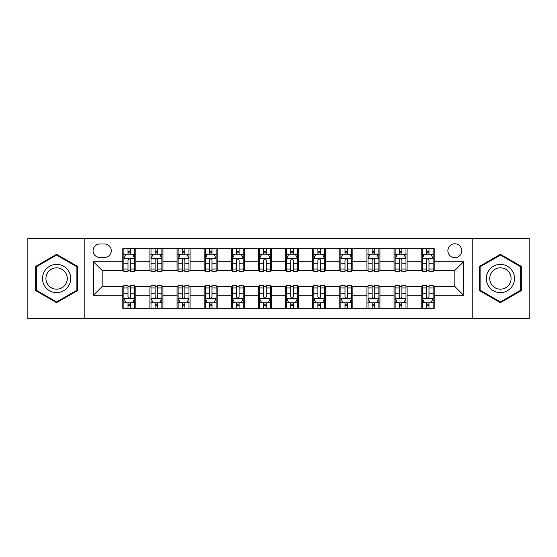 <?xml version="1.0" encoding="UTF-8"?>
<svg xmlns="http://www.w3.org/2000/svg" width="557" height="557" viewBox="0 0 557 557"><rect width="100%" height="100%" fill="white"/><g stroke="black" fill="none" stroke-linecap="round" stroke-linejoin="round"><path stroke-width="0.84" d="M454.825 243.778A6.942 6.942 0 0 0 447.877 250.72A6.942 6.942 0 0 0 454.825 257.668A6.942 6.942 0 0 0 461.767 250.72A6.942 6.942 0 0 0 454.825 243.778M472.183 318.646L529.15 318.646L529.15 238.354L472.183 238.354L472.183 318.646L84.817 318.646L84.817 238.354L27.85 238.354L27.85 318.646L84.817 318.646M99.787 257.452L104.563 257.452A6.726 6.726 0 0 0 111.289 250.72A6.726 6.726 0 0 0 104.563 243.994L99.787 243.994A6.726 6.726 0 0 0 93.061 250.72A6.726 6.726 0 0 0 99.787 257.452M472.183 238.354L84.817 238.354M122.791 295.21L93.499 295.21L93.499 261.79L122.791 261.79L122.791 270.472L102.175 270.472L102.175 286.528L122.791 286.528L122.791 308.341L434.209 308.341L434.209 286.528L454.825 286.528L454.825 270.472L434.209 270.472L434.209 261.79L463.501 261.79L463.501 295.21L434.209 295.21M434.209 261.79L434.209 248.659L122.791 248.659L122.791 261.79M421.189 248.659L421.189 270.472L422.269 270.472M426.397 270.472L429.001 270.472M433.123 270.472L434.209 270.472M421.189 270.472L405.997 270.472M394.057 248.659L394.057 270.472L395.143 270.472M399.265 270.472L401.869 270.472M394.057 270.472L378.871 270.472M366.931 248.659L366.931 270.472L368.017 270.472M372.139 270.472L374.743 270.472M366.931 270.472L351.739 270.472M339.805 248.659L339.805 270.472L340.891 270.472M345.013 270.472L347.617 270.472M339.805 270.472L324.613 270.472M312.679 248.659L312.679 270.472L313.765 270.472M317.887 270.472L320.491 270.472M312.679 270.472L297.487 270.472M285.553 248.659L285.553 270.472L286.639 270.472M290.761 270.472L293.365 270.472M285.553 270.472L270.361 270.472M258.427 248.659L258.427 270.472L259.513 270.472M263.635 270.472L266.239 270.472M258.427 270.472L243.235 270.472M231.301 248.659L231.301 270.472L232.387 270.472M236.509 270.472L239.113 270.472M231.301 270.472L216.109 270.472M204.175 248.659L204.175 270.472L205.261 270.472M209.383 270.472L211.987 270.472M204.175 270.472L188.983 270.472M177.049 248.659L177.049 270.472L178.129 270.472M182.257 270.472L184.861 270.472M177.049 270.472L161.857 270.472M149.917 248.659L149.917 270.472L151.003 270.472M155.131 270.472L157.735 270.472M149.917 270.472L134.731 270.472M122.791 270.472L123.877 270.472M127.999 270.472L130.603 270.472M122.791 286.528L123.877 286.528M127.999 286.528L130.603 286.528M134.731 286.528L135.811 286.528L135.811 308.341M151.003 286.528L135.811 286.528M155.131 286.528L157.735 286.528M161.857 286.528L162.943 286.528L162.943 308.341M178.129 286.528L162.943 286.528M182.257 286.528L184.861 286.528M188.983 286.528L190.069 286.528L190.069 308.341M205.261 286.528L190.069 286.528M209.383 286.528L211.987 286.528M216.109 286.528L217.195 286.528L217.195 308.341M232.387 286.528L217.195 286.528M236.509 286.528L239.113 286.528M243.235 286.528L244.321 286.528L244.321 308.341M259.513 286.528L244.321 286.528M263.635 286.528L266.239 286.528M270.361 286.528L271.447 286.528L271.447 308.341M286.639 286.528L271.447 286.528M290.761 286.528L293.365 286.528M297.487 286.528L298.573 286.528L298.573 308.341M313.765 286.528L298.573 286.528M317.887 286.528L320.491 286.528M324.613 286.528L325.699 286.528L325.699 308.341M340.891 286.528L325.699 286.528M345.013 286.528L347.617 286.528M351.739 286.528L352.825 286.528L352.825 308.341M368.017 286.528L352.825 286.528M372.139 286.528L374.743 286.528M378.871 286.528L379.951 286.528L379.951 308.341M395.143 286.528L379.951 286.528M399.265 286.528L401.869 286.528M405.997 286.528L407.083 286.528L407.083 308.341M422.269 286.528L407.083 286.528M426.397 286.528L429.001 286.528M433.123 286.528L434.209 286.528M135.811 248.659L135.811 270.472M122.791 254.089L123.877 254.089M127.999 254.089L130.603 254.089M134.731 254.089L135.811 254.089M122.791 302.911L123.877 302.911M127.999 302.911L130.603 302.911M134.731 302.911L135.811 302.911M149.917 286.528L149.917 308.341M162.943 248.659L162.943 270.472M149.917 254.089L151.003 254.089M155.131 254.089L157.735 254.089M161.857 254.089L162.943 254.089M149.917 302.911L151.003 302.911M155.131 302.911L157.735 302.911M161.857 302.911L162.943 302.911M177.049 286.528L177.049 308.341M177.049 302.911L178.129 302.911M182.257 302.911L184.861 302.911M188.983 302.911L190.069 302.911M190.069 248.659L190.069 270.472M177.049 254.089L178.129 254.089M182.257 254.089L184.861 254.089M188.983 254.089L190.069 254.089M204.175 286.528L204.175 308.341M204.175 302.911L205.261 302.911M209.383 302.911L211.987 302.911M216.109 302.911L217.195 302.911M217.195 248.659L217.195 270.472M204.175 254.089L205.261 254.089M209.383 254.089L211.987 254.089M216.109 254.089L217.195 254.089M231.301 286.528L231.301 308.341M231.301 302.911L232.387 302.911M236.509 302.911L239.113 302.911M243.235 302.911L244.321 302.911M244.321 248.659L244.321 270.472M231.301 254.089L232.387 254.089M236.509 254.089L239.113 254.089M243.235 254.089L244.321 254.089M258.427 286.528L258.427 308.341M258.427 302.911L259.513 302.911M263.635 302.911L266.239 302.911M270.361 302.911L271.447 302.911M271.447 248.659L271.447 270.472M258.427 254.089L259.513 254.089M263.635 254.089L266.239 254.089M270.361 254.089L271.447 254.089M285.553 286.528L285.553 308.341M285.553 302.911L286.639 302.911M290.761 302.911L293.365 302.911M297.487 302.911L298.573 302.911M298.573 248.659L298.573 270.472M285.553 254.089L286.639 254.089M290.761 254.089L293.365 254.089M297.487 254.089L298.573 254.089M312.679 286.528L312.679 308.341M312.679 302.911L313.765 302.911M317.887 302.911L320.491 302.911M324.613 302.911L325.699 302.911M325.699 248.659L325.699 270.472M312.679 254.089L313.765 254.089M317.887 254.089L320.491 254.089M324.613 254.089L325.699 254.089M339.805 286.528L339.805 308.341M339.805 302.911L340.891 302.911M345.013 302.911L347.617 302.911M351.739 302.911L352.825 302.911M352.825 248.659L352.825 270.472M339.805 254.089L340.891 254.089M345.013 254.089L347.617 254.089M351.739 254.089L352.825 254.089M366.931 286.528L366.931 308.341M366.931 302.911L368.017 302.911M372.139 302.911L374.743 302.911M378.871 302.911L379.951 302.911M379.951 248.659L379.951 270.472M366.931 254.089L368.017 254.089M372.139 254.089L374.743 254.089M378.871 254.089L379.951 254.089M394.057 286.528L394.057 308.341M394.057 302.911L395.143 302.911M399.265 302.911L401.869 302.911M405.997 302.911L407.083 302.911M407.083 248.659L407.083 270.472M394.057 254.089L395.143 254.089M399.265 254.089L401.869 254.089M405.997 254.089L407.083 254.089M421.189 286.528L421.189 308.341M421.189 302.911L422.269 302.911M426.397 302.911L429.001 302.911M433.123 302.911L434.209 302.911M421.189 254.089L422.269 254.089M426.397 254.089L429.001 254.089M433.123 254.089L434.209 254.089M102.175 270.472L93.499 261.79M102.175 286.528L93.499 295.21M463.501 261.79L454.825 270.472M463.501 295.21L454.825 286.528M56.605 302.681L77.548 290.594L77.548 266.406L56.605 254.319L35.662 266.406L35.662 290.594L56.605 302.681M521.338 266.406L500.395 254.319L479.452 266.406L479.452 290.594L500.395 302.681L521.338 290.594L521.338 266.406M130.603 251.479L127.999 251.479M134.731 269.052L130.603 269.052L130.603 271.774L134.731 271.774L134.731 258.532L132.559 254.194L126.049 254.194L123.877 258.532L123.877 271.774L127.999 271.774L127.999 269.052L123.877 269.052M123.877 258.532L123.877 248.659M134.731 258.532L134.731 248.659M127.999 254.194L127.999 248.659M130.603 248.659L130.603 254.194M130.603 269.052L130.603 260.161C129.739 258.49 128.869 258.49 127.999 260.161L127.999 269.052M127.999 305.521L130.603 305.521M123.877 287.948L127.999 287.948L127.999 285.226L123.877 285.226L123.877 298.468L126.049 302.806L132.559 302.806L134.731 298.468L134.731 285.226L130.603 285.226L130.603 287.948L134.731 287.948M134.731 298.468L134.731 308.341M123.877 298.468L123.877 308.341M130.603 302.806L130.603 308.341M127.999 308.341L127.999 302.806M127.999 287.948L127.999 296.839C128.869 298.51 129.739 298.51 130.603 296.839L130.603 287.948M157.735 251.479L155.131 251.479M161.857 269.052L157.735 269.052L157.735 271.774L161.857 271.774L161.857 258.532L159.685 254.194L153.175 254.194L151.003 258.532L151.003 271.774L155.131 271.774L155.131 269.052L151.003 269.052M151.003 258.532L151.003 248.659M161.857 258.532L161.857 248.659M155.131 254.194L155.131 248.659M157.735 248.659L157.735 254.194M157.735 269.052L157.735 260.161C156.865 258.49 155.995 258.49 155.131 260.161L155.131 269.052M184.861 251.479L182.257 251.479M188.983 269.052L184.861 269.052L184.861 271.774L188.983 271.774L188.983 258.532L186.811 254.194L180.301 254.194L178.129 258.532L178.129 271.774L182.257 271.774L182.257 269.052L178.129 269.052M178.129 258.532L178.129 248.659M188.983 258.532L188.983 248.659M182.257 254.194L182.257 248.659M184.861 248.659L184.861 254.194M184.861 269.052L184.861 260.161C183.991 258.49 183.121 258.49 182.257 260.161L182.257 269.052M211.987 251.479L209.383 251.479M216.109 269.052L211.987 269.052L211.987 271.774L216.109 271.774L216.109 258.532L213.937 254.194L207.427 254.194L205.261 258.532L205.261 271.774L209.383 271.774L209.383 269.052L205.261 269.052M205.261 258.532L205.261 248.659M216.109 258.532L216.109 248.659M209.383 254.194L209.383 248.659M211.987 248.659L211.987 254.194M211.987 269.052L211.987 260.161C211.117 258.49 210.254 258.49 209.383 260.161L209.383 269.052M155.131 305.521L157.735 305.521M151.003 287.948L155.131 287.948L155.131 285.226L151.003 285.226L151.003 298.468L153.175 302.806L159.685 302.806L161.857 298.468L161.857 285.226L157.735 285.226L157.735 287.948L161.857 287.948M161.857 298.468L161.857 308.341M151.003 298.468L151.003 308.341M157.735 302.806L157.735 308.341M155.131 308.341L155.131 302.806M155.131 287.948L155.131 296.839C155.995 298.51 156.865 298.51 157.735 296.839L157.735 287.948M182.257 305.521L184.861 305.521M178.129 287.948L182.257 287.948L182.257 285.226L178.129 285.226L178.129 298.468L180.301 302.806L186.811 302.806L188.983 298.468L188.983 285.226L184.861 285.226L184.861 287.948L188.983 287.948M188.983 298.468L188.983 308.341M178.129 298.468L178.129 308.341M184.861 302.806L184.861 308.341M182.257 308.341L182.257 302.806M182.257 287.948L182.257 296.839C183.121 298.51 183.991 298.51 184.861 296.839L184.861 287.948M209.383 305.521L211.987 305.521M205.261 287.948L209.383 287.948L209.383 285.226L205.261 285.226L205.261 298.468L207.427 302.806L213.937 302.806L216.109 298.468L216.109 285.226L211.987 285.226L211.987 287.948L216.109 287.948M216.109 298.468L216.109 308.341M205.261 298.468L205.261 308.341M211.987 302.806L211.987 308.341M209.383 308.341L209.383 302.806M209.383 287.948L209.383 296.839C210.247 298.51 211.117 298.51 211.987 296.839L211.987 287.948M239.113 251.479L236.509 251.479M243.235 269.052L239.113 269.052L239.113 271.774L243.235 271.774L243.235 258.532L241.063 254.194L234.553 254.194L232.387 258.532L232.387 271.774L236.509 271.774L236.509 269.052L232.387 269.052M232.387 258.532L232.387 248.659M243.235 258.532L243.235 248.659M236.509 254.194L236.509 248.659M239.113 248.659L239.113 254.194M239.113 269.052L239.113 260.161C238.243 258.49 237.379 258.49 236.509 260.161L236.509 269.052M236.509 305.521L239.113 305.521M232.387 287.948L236.509 287.948L236.509 285.226L232.387 285.226L232.387 298.468L234.553 302.806L241.063 302.806L243.235 298.468L243.235 285.226L239.113 285.226L239.113 287.948L243.235 287.948M243.235 298.468L243.235 308.341M232.387 298.468L232.387 308.341M239.113 302.806L239.113 308.341M236.509 308.341L236.509 302.806M236.509 287.948L236.509 296.839C237.373 298.51 238.243 298.51 239.113 296.839L239.113 287.948M68.817 271.447A14.106 14.106 0 0 0 49.552 266.281A14.106 14.106 0 0 0 44.386 285.553A14.106 14.106 0 0 0 63.658 290.719A14.106 14.106 0 0 0 68.817 271.447M65.851 273.16A10.68 10.68 0 0 0 51.265 269.254A10.68 10.68 0 0 0 47.352 283.84A10.68 10.68 0 0 0 61.945 287.746A10.68 10.68 0 0 0 65.851 273.16M56.605 301.929L36.316 290.218L36.316 266.782L56.605 255.071L76.894 266.782L76.894 290.218L56.605 301.929M500.395 292.606A14.106 14.106 0 0 0 514.501 278.5A14.106 14.106 0 0 0 500.395 264.394A14.106 14.106 0 0 0 486.289 278.5A14.106 14.106 0 0 0 500.395 292.606M500.395 289.18A10.68 10.68 0 0 0 511.075 278.5A10.68 10.68 0 0 0 500.395 267.82A10.68 10.68 0 0 0 489.714 278.5A10.68 10.68 0 0 0 500.395 289.18M480.106 266.782L500.395 255.071L520.684 266.782L520.684 290.218L500.395 301.929L480.106 290.218L480.106 266.782M266.239 251.479L263.635 251.479M270.361 269.052L266.239 269.052L266.239 271.774L270.361 271.774L270.361 258.532L268.189 254.194L261.679 254.194L259.513 258.532L259.513 271.774L263.635 271.774L263.635 269.052L259.513 269.052M259.513 258.532L259.513 248.659M270.361 258.532L270.361 248.659M263.635 254.194L263.635 248.659M266.239 248.659L266.239 254.194M266.239 269.052L266.239 260.161C265.369 258.49 264.505 258.49 263.635 260.161L263.635 269.052M263.635 305.521L266.239 305.521M259.513 287.948L263.635 287.948L263.635 285.226L259.513 285.226L259.513 298.468L261.679 302.806L268.189 302.806L270.361 298.468L270.361 285.226L266.239 285.226L266.239 287.948L270.361 287.948M270.361 298.468L270.361 308.341M259.513 298.468L259.513 308.341M266.239 302.806L266.239 308.341M263.635 308.341L263.635 302.806M263.635 287.948L263.635 296.839C264.498 298.51 265.369 298.51 266.239 296.839L266.239 287.948M293.365 251.479L290.761 251.479M297.487 269.052L293.365 269.052L293.365 271.774L297.487 271.774L297.487 258.532L295.321 254.194L288.811 254.194L286.639 258.532L286.639 271.774L290.761 271.774L290.761 269.052L286.639 269.052M286.639 258.532L286.639 248.659M297.487 258.532L297.487 248.659M290.761 254.194L290.761 248.659M293.365 248.659L293.365 254.194M293.365 269.052L293.365 260.161C292.502 258.49 291.631 258.49 290.761 260.161L290.761 269.052M290.761 305.521L293.365 305.521M286.639 287.948L290.761 287.948L290.761 285.226L286.639 285.226L286.639 298.468L288.811 302.806L295.321 302.806L297.487 298.468L297.487 285.226L293.365 285.226L293.365 287.948L297.487 287.948M297.487 298.468L297.487 308.341M286.639 298.468L286.639 308.341M293.365 302.806L293.365 308.341M290.761 308.341L290.761 302.806M290.761 287.948L290.761 296.839C291.631 298.51 292.495 298.51 293.365 296.839L293.365 287.948M320.491 251.479L317.887 251.479M324.613 269.052L320.491 269.052L320.491 271.774L324.613 271.774L324.613 258.532L322.447 254.194L315.937 254.194L313.765 258.532L313.765 271.774L317.887 271.774L317.887 269.052L313.765 269.052M313.765 258.532L313.765 248.659M324.613 258.532L324.613 248.659M317.887 254.194L317.887 248.659M320.491 248.659L320.491 254.194M320.491 269.052L320.491 260.161C319.627 258.49 318.757 258.49 317.887 260.161L317.887 269.052M317.887 305.521L320.491 305.521M313.765 287.948L317.887 287.948L317.887 285.226L313.765 285.226L313.765 298.468L315.937 302.806L322.447 302.806L324.613 298.468L324.613 285.226L320.491 285.226L320.491 287.948L324.613 287.948M324.613 298.468L324.613 308.341M313.765 298.468L313.765 308.341M320.491 302.806L320.491 308.341M317.887 308.341L317.887 302.806M317.887 287.948L317.887 296.839C318.757 298.51 319.621 298.51 320.491 296.839L320.491 287.948M347.617 251.479L345.013 251.479M351.739 269.052L347.617 269.052L347.617 271.774L351.739 271.774L351.739 258.532L349.573 254.194L343.063 254.194L340.891 258.532L340.891 271.774L345.013 271.774L345.013 269.052L340.891 269.052M340.891 258.532L340.891 248.659M351.739 258.532L351.739 248.659M345.013 254.194L345.013 248.659M347.617 248.659L347.617 254.194M347.617 269.052L347.617 260.161C346.753 258.49 345.883 258.49 345.013 260.161L345.013 269.052M345.013 305.521L347.617 305.521M340.891 287.948L345.013 287.948L345.013 285.226L340.891 285.226L340.891 298.468L343.063 302.806L349.573 302.806L351.739 298.468L351.739 285.226L347.617 285.226L347.617 287.948L351.739 287.948M351.739 298.468L351.739 308.341M340.891 298.468L340.891 308.341M347.617 302.806L347.617 308.341M345.013 308.341L345.013 302.806M345.013 287.948L345.013 296.839C345.883 298.51 346.746 298.51 347.617 296.839L347.617 287.948M374.743 251.479L372.139 251.479M378.871 269.052L374.743 269.052L374.743 271.774L378.871 271.774L378.871 258.532L376.699 254.194L370.189 254.194L368.017 258.532L368.017 271.774L372.139 271.774L372.139 269.052L368.017 269.052M368.017 258.532L368.017 248.659M378.871 258.532L378.871 248.659M372.139 254.194L372.139 248.659M374.743 248.659L374.743 254.194M374.743 269.052L374.743 260.161C373.879 258.49 373.009 258.49 372.139 260.161L372.139 269.052M372.139 305.521L374.743 305.521M368.017 287.948L372.139 287.948L372.139 285.226L368.017 285.226L368.017 298.468L370.189 302.806L376.699 302.806L378.871 298.468L378.871 285.226L374.743 285.226L374.743 287.948L378.871 287.948M378.871 298.468L378.871 308.341M368.017 298.468L368.017 308.341M374.743 302.806L374.743 308.341M372.139 308.341L372.139 302.806M372.139 287.948L372.139 296.839C373.009 298.51 373.879 298.51 374.743 296.839L374.743 287.948M401.869 251.479L399.265 251.479M405.997 269.052L401.869 269.052L401.869 271.774L405.997 271.774L405.997 258.532L403.825 254.194L397.315 254.194L395.143 258.532L395.143 271.774L399.265 271.774L399.265 269.052L395.143 269.052M395.143 258.532L395.143 248.659M405.997 258.532L405.997 248.659M399.265 254.194L399.265 248.659M401.869 248.659L401.869 254.194M401.869 269.052L401.869 260.161C401.005 258.49 400.135 258.49 399.265 260.161L399.265 269.052M399.265 305.521L401.869 305.521M395.143 287.948L399.265 287.948L399.265 285.226L395.143 285.226L395.143 298.468L397.315 302.806L403.825 302.806L405.997 298.468L405.997 285.226L401.869 285.226L401.869 287.948L405.997 287.948M405.997 298.468L405.997 308.341M395.143 298.468L395.143 308.341M401.869 302.806L401.869 308.341M399.265 308.341L399.265 302.806M399.265 287.948L399.265 296.839C400.135 298.51 401.005 298.51 401.869 296.839L401.869 287.948M429.001 251.479L426.397 251.479M433.123 269.052L429.001 269.052L429.001 271.774L433.123 271.774L433.123 258.532L430.951 254.194L424.441 254.194L422.269 258.532L422.269 271.774L426.397 271.774L426.397 269.052L422.269 269.052M422.269 258.532L422.269 248.659M433.123 258.532L433.123 248.659M426.397 254.194L426.397 248.659M429.001 248.659L429.001 254.194M429.001 269.052L429.001 260.161C428.131 258.49 427.261 258.49 426.397 260.161L426.397 269.052M426.397 305.521L429.001 305.521M422.269 287.948L426.397 287.948L426.397 285.226L422.269 285.226L422.269 298.468L424.441 302.806L430.951 302.806L433.123 298.468L433.123 285.226L429.001 285.226L429.001 287.948L433.123 287.948M433.123 298.468L433.123 308.341M422.269 298.468L422.269 308.341M429.001 302.806L429.001 308.341M426.397 308.341L426.397 302.806M426.397 287.948L426.397 296.839C427.261 298.51 428.131 298.51 429.001 296.839L429.001 287.948M149.917 295.21L135.811 295.21M149.917 261.79L135.811 261.79M177.049 261.79L162.943 261.79M177.049 295.21L162.943 295.21M204.175 261.79L190.069 261.79M204.175 295.21L190.069 295.21M231.301 261.79L217.195 261.79M231.301 295.21L217.195 295.21M258.427 261.79L244.321 261.79M258.427 295.21L244.321 295.21M285.553 261.79L271.447 261.79M285.553 295.21L271.447 295.21M312.679 261.79L298.573 261.79M312.679 295.21L298.573 295.21M339.805 261.79L325.699 261.79M339.805 295.21L325.699 295.21M366.931 261.79L352.825 261.79M366.931 295.21L352.825 295.21M394.057 261.79L379.951 261.79M394.057 295.21L379.951 295.21M421.189 261.79L407.083 261.79M421.189 295.21L407.083 295.21M134.676 258.427L123.933 258.427M123.877 254.452L125.917 254.452M132.691 254.452L134.731 254.452M127.999 263.231L123.877 263.231M134.731 263.231L130.603 263.231M130.603 252.864L127.999 252.864M123.933 298.573L134.676 298.573M134.731 302.548L132.691 302.548M125.917 302.548L123.877 302.548M130.603 293.769L134.731 293.769M123.877 293.769L127.999 293.769M127.999 304.136L130.603 304.136M161.802 258.427L151.058 258.427M151.003 254.452L153.043 254.452M159.817 254.452L161.857 254.452M155.131 263.231L151.003 263.231M161.857 263.231L157.735 263.231M157.735 252.864L155.131 252.864M188.927 258.427L178.184 258.427M178.129 254.452L180.169 254.452M186.943 254.452L188.983 254.452M182.257 263.231L178.129 263.231M188.983 263.231L184.861 263.231M184.861 252.864L182.257 252.864M216.053 258.427L205.31 258.427M205.261 254.452L207.301 254.452M214.069 254.452L216.109 254.452M209.383 263.231L205.261 263.231M216.109 263.231L211.987 263.231M211.987 252.864L209.383 252.864M151.058 298.573L161.802 298.573M161.857 302.548L159.817 302.548M153.043 302.548L151.003 302.548M157.735 293.769L161.857 293.769M151.003 293.769L155.131 293.769M155.131 304.136L157.735 304.136M178.184 298.573L188.927 298.573M188.983 302.548L186.943 302.548M180.169 302.548L178.129 302.548M184.861 293.769L188.983 293.769M178.129 293.769L182.257 293.769M182.257 304.136L184.861 304.136M205.31 298.573L216.053 298.573M216.109 302.548L214.069 302.548M207.301 302.548L205.261 302.548M211.987 293.769L216.109 293.769M205.261 293.769L209.383 293.769M209.383 304.136L211.987 304.136M243.179 258.427L232.436 258.427M232.387 254.452L234.427 254.452M241.195 254.452L243.235 254.452M236.509 263.231L232.387 263.231M243.235 263.231L239.113 263.231M239.113 252.864L236.509 252.864M232.436 298.573L243.179 298.573M243.235 302.548L241.195 302.548M234.427 302.548L232.387 302.548M239.113 293.769L243.235 293.769M232.387 293.769L236.509 293.769M236.509 304.136L239.113 304.136M270.305 258.427L259.569 258.427M259.513 254.452L261.553 254.452M268.321 254.452L270.361 254.452M263.635 263.231L259.513 263.231M270.361 263.231L266.239 263.231M266.239 252.864L263.635 252.864M259.569 298.573L270.305 298.573M270.361 302.548L268.321 302.548M261.553 302.548L259.513 302.548M266.239 293.769L270.361 293.769M259.513 293.769L263.635 293.769M263.635 304.136L266.239 304.136M297.431 258.427L286.695 258.427M286.639 254.452L288.679 254.452M295.447 254.452L297.487 254.452M290.761 263.231L286.639 263.231M297.487 263.231L293.365 263.231M293.365 252.864L290.761 252.864M286.695 298.573L297.431 298.573M297.487 302.548L295.447 302.548M288.679 302.548L286.639 302.548M293.365 293.769L297.487 293.769M286.639 293.769L290.761 293.769M290.761 304.136L293.365 304.136M324.564 258.427L313.821 258.427M313.765 254.452L315.805 254.452M322.573 254.452L324.613 254.452M317.887 263.231L313.765 263.231M324.613 263.231L320.491 263.231M320.491 252.864L317.887 252.864M313.821 298.573L324.564 298.573M324.613 302.548L322.573 302.548M315.805 302.548L313.765 302.548M320.491 293.769L324.613 293.769M313.765 293.769L317.887 293.769M317.887 304.136L320.491 304.136M351.69 258.427L340.947 258.427M340.891 254.452L342.931 254.452M349.699 254.452L351.739 254.452M345.013 263.231L340.891 263.231M351.739 263.231L347.617 263.231M347.617 252.864L345.013 252.864M340.947 298.573L351.69 298.573M351.739 302.548L349.699 302.548M342.931 302.548L340.891 302.548M347.617 293.769L351.739 293.769M340.891 293.769L345.013 293.769M345.013 304.136L347.617 304.136M378.816 258.427L368.073 258.427M368.017 254.452L370.057 254.452M376.831 254.452L378.871 254.452M372.139 263.231L368.017 263.231M378.871 263.231L374.743 263.231M374.743 252.864L372.139 252.864M368.073 298.573L378.816 298.573M378.871 302.548L376.831 302.548M370.057 302.548L368.017 302.548M374.743 293.769L378.871 293.769M368.017 293.769L372.139 293.769M372.139 304.136L374.743 304.136M405.942 258.427L395.198 258.427M395.143 254.452L397.183 254.452M403.957 254.452L405.997 254.452M399.265 263.231L395.143 263.231M405.997 263.231L401.869 263.231M401.869 252.864L399.265 252.864M395.198 298.573L405.942 298.573M405.997 302.548L403.957 302.548M397.183 302.548L395.143 302.548M401.869 293.769L405.997 293.769M395.143 293.769L399.265 293.769M399.265 304.136L401.869 304.136M433.067 258.427L422.324 258.427M422.269 254.452L424.309 254.452M431.083 254.452L433.123 254.452M426.397 263.231L422.269 263.231M433.123 263.231L429.001 263.231M429.001 252.864L426.397 252.864M422.324 298.573L433.067 298.573M433.123 302.548L431.083 302.548M424.309 302.548L422.269 302.548M429.001 293.769L433.123 293.769M422.269 293.769L426.397 293.769M426.397 304.136L429.001 304.136"/></g></svg>
